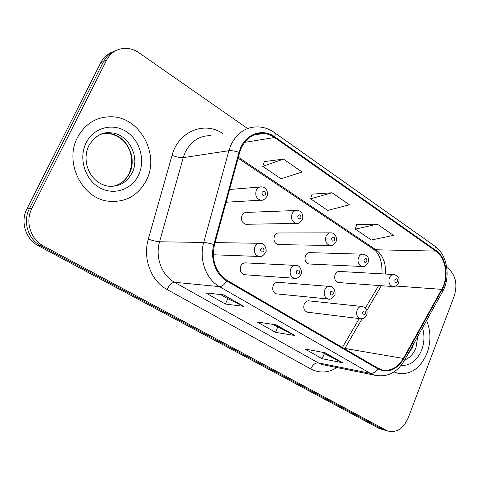 <?xml version="1.0" encoding="UTF-8"?>
<svg xmlns="http://www.w3.org/2000/svg" width="480" height="480" viewBox="0 0 480 480"><rect width="100%" height="100%" fill="white"/><g stroke="black" fill="none" stroke-linecap="round" stroke-linejoin="round"><path stroke-width="0.72" d="M295.068 265.38L246.144 262.914C243.78 262.608 241.98 263.682 240.744 266.136C239.508 270.42 240.666 273.276 244.23 274.71L245.388 274.794M329.16 286.404L278.454 282.342C276.162 282.024 274.416 283.092 273.21 285.546C272.022 289.686 273.102 292.458 276.444 293.856L277.404 293.952M309.324 300.906C307.104 300.582 305.406 301.644 304.23 304.086C303.096 308.106 304.098 310.794 307.254 312.156L308.052 312.258M295.764 210.51L247.02 212.388C244.806 212.208 243.132 213.246 241.998 215.508C240.75 219.99 242.034 222.924 245.85 224.292L247.308 224.268M329.928 232.866L279.36 232.974C277.2 232.77 275.568 233.802 274.452 236.076C273.258 240.402 274.446 243.24 278.022 244.584L279.234 244.608M362.394 254.166L310.254 252.648C308.154 252.426 306.552 253.452 305.46 255.726C304.314 259.914 305.424 262.668 308.778 263.982L309.798 264.03M339.798 271.47C337.752 271.23 336.198 272.25 335.124 274.524C334.026 278.58 335.058 281.256 338.22 282.54L339.078 282.606M77.508 137.49C64.002 162.246 81.924 198.336 108.138 201.174C125.388 202.794 138.174 195.762 146.49 180.078C159.888 154.416 140.064 117.126 111.594 116.76C96.6 116.634 85.236 123.546 77.508 137.49C64.002 162.246 81.924 198.336 108.138 201.174C125.388 202.794 138.174 195.762 146.49 180.078C159.888 154.416 140.064 117.126 111.594 116.76C96.6 116.634 85.236 123.546 77.508 137.49M394.068 371.898L397.302 373.098C410.346 375.318 420.246 368.7 427.008 353.238C431.022 341.862 430.878 330.948 426.564 320.496C430.878 330.948 431.022 341.862 427.008 353.238C420.246 368.7 410.346 375.318 397.302 373.098L394.068 371.898M241.32 147.882C246.348 137.892 253.746 133.068 263.502 133.404C267.432 133.74 271.116 135.114 274.548 137.514L435.804 251.094C445.908 257.79 448.854 277.164 441.738 289.35L403.356 358.428C397.644 367.836 390.414 371.622 381.666 369.78L377.982 368.202L227.1 280.338C215.538 272.286 211.332 260.436 214.476 244.788L239.628 152.592L241.32 147.882M240.762 147.504L239.028 152.334L213.858 244.56C209.838 258.498 215.742 274.872 226.8 281.01L377.742 368.82C387.9 373.47 396.57 370.122 403.746 358.794L442.104 289.722C449.394 277.236 446.376 257.388 436.026 250.518L274.83 136.884C263.346 128.352 246.96 133.164 240.762 147.504M113.028 51.804C107.67 53.658 103.602 57.258 100.812 62.592L26.946 208.848C20.154 221.586 25.68 239.34 38.232 245.682L378.432 428.1L385.386 430.332L382.266 429.162L40.728 245.76L382.266 429.162L388.116 431.088C396.768 432.924 403.446 428.568 408.15 418.014L454.248 296.064C457.74 284.28 455.682 275.034 448.086 268.332L446.748 267.396M26.946 208.848L29.382 208.668C22.548 221.496 28.104 239.376 40.728 245.76C28.104 239.376 22.548 221.496 29.382 208.668L103.638 61.44L29.382 208.668L31.848 208.488C24.978 221.406 30.564 239.412 43.254 245.844L386.148 430.236M115.932 50.586C110.544 52.446 106.446 56.064 103.638 61.44C106.446 56.064 110.544 52.446 115.932 50.586M377.322 224.154L355.344 229.146L371.37 240.012L393.516 235.386L377.322 224.154L356.646 224.568M283.494 159.102L262.728 166.356L281.076 178.794L302.112 172.008L283.494 159.102L264.33 161.604M332.046 192.768L310.608 198.816L327.738 210.426L349.392 204.792L332.046 192.768L312.054 194.154M247.584 128.514L138.93 52.746C134.406 49.638 129.582 48.168 124.464 48.33C116.502 48.9 110.52 52.878 106.512 60.276L31.848 208.488M243.858 306.378L225.402 304.026L205.674 292.872L223.716 294.882L243.858 306.378L223.332 294.834M342.474 362.682L322.254 358.77L305.094 349.068L325.038 352.728L342.474 362.682L324.618 352.65M294.93 335.538L275.502 332.346L257.13 321.96L276.21 324.852L294.93 335.538L275.814 324.792M275.502 332.346L277.71 327.126M272.808 324.336L294.276 335.328M322.254 358.77L324.318 353.688M321.48 352.074L341.79 362.448M225.402 304.026L227.754 298.662M220.494 294.522L227.832 298.704L243.24 306.198M310.608 198.816L312.09 194.034M262.728 166.356L264.372 161.478M355.344 229.146L356.676 224.454M378.432 428.1L381.54 429.264M378.69 285.504L365.358 308.046M274.548 137.514L244.596 142.38M377.742 368.82C375.474 372.126 372.978 373.626 370.26 373.314L219.486 286.626C206.022 279.252 198.78 259.374 203.694 242.454L228.888 150.696L231.006 144.84C237.234 132.552 246.36 126.582 258.372 126.924C263.994 127.188 269.208 128.982 274.014 132.294C275.13 132.996 275.4 134.526 274.83 136.884M211.134 135.672C199.74 135.432 191.112 140.958 185.238 152.25L183.24 157.638L159.564 241.77C154.95 257.256 161.79 275.466 174.516 282.276L318.27 362.856L322.5 364.632L325.5 365.238M239.028 152.334C234.816 150.984 231.438 150.438 228.888 150.696L183.24 157.638C180.348 157.836 176.622 157.062 172.068 155.322C178.29 131.37 204.504 120.822 222.738 133.524M336.936 367.554C328.212 372.966 319.482 373.434 310.734 368.958L167.052 289.5C169.386 284.91 171.876 282.504 174.516 282.276L219.486 286.626C221.892 286.614 224.328 284.742 226.8 281.01M403.746 358.794L404.388 360.48C397.05 372.726 387.138 377.634 374.658 375.192L370.26 373.314L318.27 362.856C315.258 362.718 312.744 364.746 310.734 368.958M442.104 289.722L442.596 291.606L404.184 360.846M167.052 289.5C151.152 281.13 142.53 258.438 148.32 239.136C152.994 240.702 156.744 241.578 159.564 241.77L203.694 242.454C206.178 242.574 209.562 243.276 213.858 244.56M434.748 246.054C447.486 254.88 450.864 277.008 442.596 291.606L442.344 292.056M436.026 250.518C436.314 248.28 435.762 246.702 434.364 245.79L274.326 132.51M148.32 239.136L172.068 155.322M106.512 60.276L100.812 62.592M43.254 245.844L38.232 245.682M344.658 348.798L362.106 318.774M403.356 358.428L343.764 348.276M441.738 289.35L395.754 286.032M366.882 310.566L381.33 285.696M385.314 274.026C386.172 263.304 383.046 255.216 375.936 249.762L238.368 157.206M435.804 251.094L375.936 249.762L373.362 249.078L238.104 158.184M372.876 248.748L373.362 249.078C379.458 253.398 382.344 261.654 382.008 273.84M262.836 199.998L260.676 200.202C256.362 198.672 254.898 195.366 256.278 190.284C257.496 187.836 259.302 186.702 261.69 186.876C267.594 187.488 268.092 193.638 266.994 196.242C264.882 199.41 262.776 200.73 260.676 200.202L226.086 202.224M262.068 192.282C262.056 195.528 263.154 196.254 265.368 194.454C265.38 191.214 264.282 190.488 262.068 192.282M254.874 246.858C256.206 244.182 258.156 243 260.724 243.312C265.35 243.126 267.216 251.388 265.584 252.57C263.13 255.984 260.874 257.298 258.828 256.512C254.814 254.916 253.494 251.694 254.874 246.858M263.952 251.004C263.97 247.77 262.866 247.086 260.652 248.964C260.64 252.21 261.738 252.888 263.952 251.004M260.616 256.524L213.264 254.766M112.536 186.366C120.168 184.86 125.826 180.486 129.504 173.238C137.958 157.206 125.67 133.938 108.012 133.422L102.048 133.842M129.132 173.358C135.924 157.968 128.718 136.41 108.012 133.422L110.52 132.834C102.438 131.67 95.244 135.882 88.926 145.482C81.168 160.986 89.664 183.084 108.336 186.198C118.98 187.038 126.9 182.598 132.102 172.884C140.592 156.762 128.256 133.356 110.52 132.834C104.604 132.522 99.318 134.268 94.65 138.078M138.528 175.164C145.644 160.512 140.07 140.34 126.264 131.58C112.578 122.604 93.57 127.596 86.112 142.806C78.438 157.884 84.69 179.046 99.042 187.368C113.286 195.912 131.616 189.93 138.528 175.164M297.87 223.332L296.112 223.41C292.104 221.91 290.76 218.718 292.074 213.84C293.274 211.374 295.032 210.246 297.36 210.45C302.952 210.996 303.396 217.086 302.388 219.504C300.186 222.72 298.098 224.022 296.112 223.41L245.85 224.292M297.786 215.826C297.768 218.994 298.812 219.684 300.918 217.896C300.936 214.734 299.892 214.044 297.786 215.826M331.266 245.472L329.832 245.478C326.088 244.014 324.846 240.936 326.106 236.226C327.276 233.76 328.992 232.638 331.254 232.86C336.654 233.346 336.954 239.58 336.048 241.638C333.852 244.848 331.782 246.132 329.832 245.478L278.022 244.584M331.734 238.212C331.722 241.296 332.712 241.95 334.716 240.174C334.74 237.096 333.744 236.442 331.734 238.212M363.126 266.526L361.95 266.49C358.446 265.068 357.294 262.086 358.5 257.538C359.646 255.072 361.314 253.956 363.504 254.196C370.014 256.626 368.454 259.854 368.094 262.71C365.862 265.938 363.81 267.198 361.95 266.49L308.778 263.982M364.05 259.512C364.032 262.524 364.98 263.148 366.888 261.384C366.912 258.378 365.964 257.754 364.05 259.512M393.552 286.578L392.574 286.518C389.286 285.138 388.218 282.246 389.37 277.854C390.486 275.388 392.106 274.278 394.23 274.53C400.704 277.146 398.874 280.056 398.646 282.804C396.384 286.032 394.362 287.268 392.574 286.518L338.22 282.54M394.842 279.816C394.824 282.75 395.724 283.344 397.548 281.598C397.572 278.664 396.672 278.07 394.842 279.816M290.682 268.968C291.984 266.292 293.88 265.122 296.358 265.446C300.69 265.098 302.502 273.348 300.99 274.41C298.554 277.818 296.334 279.108 294.33 278.292C290.586 276.744 289.368 273.63 290.682 268.968M299.52 273C299.538 269.844 298.494 269.202 296.382 271.062C296.37 274.218 297.414 274.866 299.52 273M295.752 278.364L244.23 274.71M324.726 289.986C325.998 287.322 327.828 286.152 330.228 286.488C334.368 286.062 336.018 294.108 334.662 295.188C332.19 298.596 330.006 299.868 328.104 299.004C324.6 297.498 323.478 294.492 324.726 289.986M333.336 293.91C333.354 290.838 332.358 290.22 330.348 292.068C330.336 295.146 331.326 295.758 333.336 293.91M329.25 299.1L276.444 293.856M357.132 309.996C358.368 307.338 360.138 306.18 362.454 306.522C366.408 307.956 367.83 310.776 366.726 314.976C365.388 317.826 363.234 319.08 360.27 318.726C356.988 317.268 355.938 314.358 357.132 309.996M365.52 313.818C365.544 310.818 364.596 310.23 362.676 312.06C362.658 315.06 363.606 315.648 365.52 313.818M361.206 318.828L307.254 312.156M407.004 355.758L412.506 347.262L413.538 343.986M404.664 359.97C409.71 358.026 413.472 353.964 415.956 347.796L417.804 336.294M401.118 365.406C410.232 365.874 417.096 360.726 421.71 349.968C424.404 342.534 424.656 335.172 422.472 327.876M378.48 285.486L378.306 285.804M263.502 133.404L253.614 135.114M388.116 431.088L380.388 428.94M374.658 375.192L325.62 365.262M342.396 347.478L359.214 318.594M229.56 189.492L259.752 187.032M215.07 242.604L259.146 243.288M119.844 183.756C123.708 181.464 126.744 178.122 128.958 173.724M338.898 271.416L393.3 274.476M308.478 300.816L361.572 306.426"/></g></svg>
